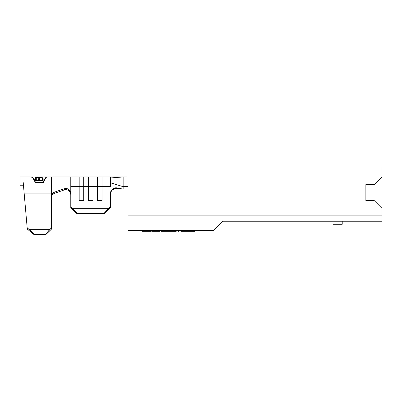 <?xml version="1.0" encoding="UTF-8"?>
<svg xmlns="http://www.w3.org/2000/svg" width="402" height="402" viewBox="0 0 402 402"><rect width="100%" height="100%" fill="white"/><g stroke="black" fill="none" stroke-linecap="round" stroke-linejoin="round"><path stroke-width="0.6" d="M51.546 195.975L51.546 193.141L24.14 193.141L51.546 193.141L51.546 176.955L51.546 227.823L49.672 229.637L29.376 229.637L49.672 229.637L45.441 234.346L34.441 234.346L45.441 234.346L45.441 234.964L34.497 234.964L34.441 234.346L27.18 227.844L23.17 182.026L20.1 182.026L20.1 185.769L23.497 185.769L20.1 185.769L20.1 176.955L20.1 182.026L23.17 182.026L27.286 229.08L34.497 234.964L45.441 234.964L51.546 229.06L51.546 196L51.783 194.618L53.506 192.543L54.245 192.206L54.235 193.437L64.315 189.905L64.33 188.709L54.245 192.206L64.33 188.709L66.506 188.518L68.616 189.362L69.501 190.136L70.631 192.181L70.782 193.337L70.782 186.468L79.179 186.468L79.179 176.955L79.179 200.568L83.757 200.568L83.757 186.468L88.34 186.468L88.34 176.955L88.34 200.568L92.917 200.568L92.917 186.468L97.5 186.468L97.5 176.955L97.5 200.568L102.078 200.568L102.078 186.468L110.475 186.468L110.475 176.955L123.143 176.955L123.143 186.669L128.027 186.669L123.143 186.669L123.143 189.171L123.143 186.669L110.475 182.754L123.143 186.669L123.143 176.955L110.475 177.94L123.143 176.955L128.027 176.955L102.078 176.955L102.078 186.468L110.475 186.468L110.475 176.955M92.917 176.955L92.917 186.468L97.5 186.468A12.427 2.985 0 0 1 102.078 186.468L102.078 176.955L83.757 176.955L83.757 186.468L88.34 186.468A12.427 2.985 0 0 1 92.917 186.468L92.917 176.955M52.3 193.638L54.245 192.206L54.235 193.437L64.315 189.905L66.496 189.714L64.315 189.905L64.33 188.709L66.506 188.518L67.601 188.819L68.616 189.362L70.189 191.091L70.782 193.337L70.782 206.492L72.656 208.316L108.6 208.316L72.656 208.316L76.888 213.01L104.369 213.01L76.888 213.01L76.888 213.593L104.369 213.593L76.888 213.593L70.782 207.668L70.782 206.492L70.782 207.668L76.888 213.593L76.888 213.01L70.782 206.492L70.782 176.955L70.782 186.468L79.179 186.468A12.427 2.985 0 0 1 83.757 186.468L83.757 176.955L47.28 176.955C45.984 177.051 44.687 179.006 43.391 182.825L35.276 182.825C33.979 179.006 32.683 177.051 31.386 176.955C32.683 177.051 33.979 179.006 35.276 182.825L43.391 182.825C44.687 179.006 45.984 177.051 47.28 176.955M115.364 188.397L123.143 189.171L116.535 188.372L116.846 187.824L123.143 189.171L116.846 187.824L114.65 187.945L112.47 189.176M110.761 192.342L110.475 193.89M110.57 192.372L110.475 206.492L104.369 213.01L104.369 213.593L110.475 207.668L110.475 193.297L110.796 191.573L111.53 190.216L113.279 188.573L115.078 187.834L116.846 187.824L116.535 188.372L115.691 188.357L116.535 188.372M114.841 188.508L112.274 190L111.022 191.719M111.465 190.965L111.731 190.603M113.123 189.307L113.977 188.824M104.369 213.593L104.369 213.01L110.475 206.492L110.475 207.668L104.369 213.593M79.179 186.468L79.179 200.568A12.427 2.985 0 0 1 83.757 200.568L83.757 186.468A12.427 2.985 180 0 0 79.179 186.468M83.757 200.568A12.427 2.985 180 0 0 79.179 200.568L83.757 200.568M88.34 186.468L88.34 200.568A12.427 2.985 0 0 1 92.917 200.568L92.917 186.468A12.427 2.985 180 0 0 88.34 186.468M92.917 200.568A12.427 2.985 180 0 0 88.34 200.568L92.917 200.568M97.5 186.468L97.5 200.568A12.427 2.985 0 0 1 102.078 200.568L102.078 186.468A12.427 2.985 180 0 0 97.5 186.468M102.078 200.568A12.427 2.985 180 0 0 97.5 200.568L102.078 200.568M70.204 192.317L68.611 190.553L67.591 190.01L68.948 190.804M70.189 192.287L70.782 194.528M69.737 191.608L69.496 191.327M67.591 190.01L65.275 189.689M54.205 193.447L52.948 194.166L52.014 195.327L51.577 196.719M29.376 229.637L34.441 234.346L34.497 234.964L27.286 229.08L27.18 227.844L29.376 229.637M45.441 234.964L45.441 234.346L51.546 227.823L51.546 229.06L45.441 234.964M51.546 197.231L51.587 196.643L51.546 197.231M51.722 196.03L51.863 195.643M52.3 194.864L52.074 195.216M35.512 182.825L32.713 177.679L35.512 182.825M45.959 177.679L43.16 182.825L45.959 177.679M46.969 177.262L46.969 176.955L46.969 177.262M46.969 176.955C45.697 177.026 44.426 178.915 43.15 182.619L35.517 182.619C34.245 178.915 32.974 177.026 31.703 176.955L31.703 177.262L31.703 176.955C32.974 177.026 34.245 178.915 35.517 182.619L43.15 182.619C44.426 178.915 45.697 177.026 46.969 176.955L43.285 176.955M35.386 176.955L39.29 177.212L31.703 176.955M40.044 177.202L42.014 177.086L40.044 177.202M43.039 176.975L42.014 177.086L43.039 176.975M37.014 177.021L39.341 177.116L37.014 177.021M36.301 177.91L36.301 178.458L35.517 178.458L35.517 177.342L36.301 177.342L36.301 177.719L43.15 177.719L36.301 177.91L36.301 177.342L35.517 177.342L35.517 178.458L36.301 178.458L36.301 177.91L43.15 177.91L36.301 177.719M43.15 180.694L35.517 180.694L35.517 178.644L36.301 178.644L36.301 180.317L38.652 180.317L38.652 178.644L39.431 178.644L39.431 180.317L42.371 180.317L42.371 178.644L43.15 178.644L43.15 180.694L43.15 178.644L42.371 178.644L42.371 180.317L39.431 180.317L39.431 178.644L38.652 178.644L38.652 180.317L36.301 180.317L36.301 178.644L35.517 178.644L35.517 180.694L43.15 180.694M35.517 178.925L36.301 178.925L35.517 178.925M36.301 180.573L36.301 180.317L36.301 180.573L38.652 180.573L38.652 180.317L38.652 180.573L36.301 180.573L36.301 180.317M38.652 178.925L39.431 178.925L38.652 178.925M39.431 180.573L39.431 180.317L39.431 180.573L42.371 180.573L42.371 180.317L42.371 180.573L39.431 180.573M42.371 178.925L43.15 178.925L42.371 178.925M35.517 177.644L36.301 177.644L35.517 177.644M36.105 176.97L36.105 177.272M39.341 177.423L39.341 177.116L39.341 177.423M222.678 221.226L381.9 221.226L381.9 208.251L374.267 200.618L365.87 200.618L374.267 200.618L381.9 208.251L381.9 215.12L128.027 215.12L128.027 230.386L213.517 230.386L222.678 221.226L213.517 230.386L128.027 230.386L128.027 167.036L128.027 215.12L381.9 215.12L381.9 221.226L222.678 221.226M365.87 184.588L374.267 184.588L381.9 176.955L381.9 167.036L128.027 167.036L381.9 167.036L381.9 176.955L374.267 184.588L365.87 184.588L365.87 200.618L365.87 184.588M142.197 231.301L142.197 230.386L142.197 231.301L150.8 231.301L150.8 230.386L150.8 231.301L142.197 231.301M159.79 230.386L159.79 231.301L159.79 230.386M151.775 230.386L151.775 231.301L159.79 231.301L151.775 231.301L151.775 230.386M161.498 231.301L161.358 230.386L161.358 231.301L169.564 231.301L169.564 230.386L169.564 231.301L176.217 231.301L176.217 230.386L176.217 231.301L175.508 231.301M174.689 231.301L163.765 231.301M194.01 231.301L183.412 231.301M180.83 231.301L186.478 231.301L186.478 230.386L186.478 231.301L194.452 231.301M178.558 230.386L178.558 231.301L178.558 230.386M194.593 230.386L194.593 231.301L194.593 230.386M342.208 221.226L342.208 224.281L333.047 224.281L333.047 221.226L333.047 224.281L342.208 224.281L342.208 221.226M128.027 176.955L123.143 176.955M20.1 176.955L31.386 176.955M42.491 176.955L36.18 176.955"/></g></svg>

